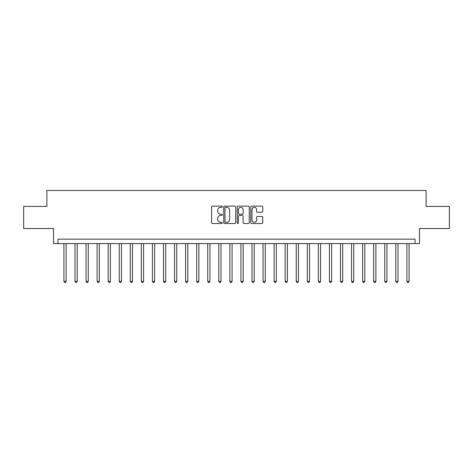 <?xml version="1.0" encoding="UTF-8"?>
<svg xmlns="http://www.w3.org/2000/svg" width="473" height="473" viewBox="0 0 473 473"><rect width="100%" height="100%" fill="white"/><g stroke="black" fill="none" stroke-linecap="round" stroke-linejoin="round"><path stroke-width="0.71" d="M222.34 206.736A0.609 0.609 0 0 0 221.731 206.127L212.501 206.127A0.869 0.869 0 0 0 211.632 206.997L211.632 222.635A0.869 0.869 0 0 0 212.501 223.504L221.731 223.504A0.609 0.609 0 0 0 222.34 222.895A0.609 0.609 0 0 0 221.731 222.286L220.536 222.286A2.779 2.779 0 0 1 217.757 219.507L217.757 218.207A2.779 2.779 0 0 1 220.536 215.422L221.731 215.422A0.609 0.609 0 0 0 222.34 214.819A0.609 0.609 0 0 0 221.731 214.21L220.536 214.21A2.779 2.779 0 0 1 217.757 211.431L217.757 210.124A2.779 2.779 0 0 1 220.536 207.345L221.731 207.345A0.609 0.609 0 0 0 222.34 206.736M261.888 212.253A0.869 0.869 0 0 0 262.757 211.384L262.757 206.997A0.869 0.869 0 0 0 261.888 206.127L251.636 206.127A0.869 0.869 0 0 0 250.767 206.997L250.767 222.635A0.869 0.869 0 0 0 251.636 223.504L261.888 223.504A0.869 0.869 0 0 0 262.757 222.635L262.757 217.338A0.869 0.869 0 0 0 261.888 216.468L257.501 216.468A0.869 0.869 0 0 0 256.632 217.338L256.632 219.963A2.324 2.324 0 0 1 254.308 222.286A2.324 2.324 0 0 1 251.985 219.963L251.985 209.669A2.324 2.324 0 0 1 254.308 207.345A2.324 2.324 0 0 1 256.632 209.669L256.632 211.384A0.869 0.869 0 0 0 257.501 212.253L261.888 212.253M415.058 243.583L419.48 243.583L419.48 228.536L449.35 228.536L449.35 206.411L426.12 206.411L426.12 190.477L46.88 190.477L46.88 206.411L23.65 206.411L23.65 228.536L53.52 228.536L53.52 243.583L415.058 243.583L415.058 239.155L57.943 239.155L57.943 243.583M235.737 206.997A0.869 0.869 0 0 0 234.874 206.127L224.622 206.127A0.869 0.869 0 0 0 223.753 206.997L223.753 222.635A0.869 0.869 0 0 0 224.622 223.504L234.874 223.504A0.869 0.869 0 0 0 235.737 222.635L235.737 206.997M238.126 206.127L248.378 206.127A0.869 0.869 0 0 1 249.247 206.997L249.247 222.635A0.869 0.869 0 0 1 248.378 223.504L243.991 223.504A0.869 0.869 0 0 1 243.122 222.635L243.122 216.291A0.869 0.869 0 0 0 242.253 215.422L239.344 215.422A0.869 0.869 0 0 0 238.475 216.291L238.475 222.895A0.609 0.609 0 0 1 237.866 223.504A0.609 0.609 0 0 1 237.263 222.895L237.263 206.997A0.869 0.869 0 0 1 238.126 206.127M225.574 207.345A0.609 0.609 0 0 0 224.971 207.954L224.971 221.677A0.609 0.609 0 0 0 225.574 222.286L226.833 222.286A2.779 2.779 0 0 0 229.618 219.507L229.618 210.124A2.779 2.779 0 0 0 226.833 207.345L225.574 207.345M243.122 209.71A2.324 2.324 0 0 0 240.798 207.387A2.324 2.324 0 0 0 238.475 209.71L238.475 213.341A0.869 0.869 0 0 0 239.344 214.21L242.253 214.21A0.869 0.869 0 0 0 243.122 213.341L243.122 209.71M63.92 243.583L63.92 281.37L66.131 281.37L66.131 243.583M66.131 281.37L65.469 282.523L64.582 282.523L63.92 281.37M74.982 243.583L74.982 281.37L77.194 281.37L77.194 243.583M77.194 281.37L76.531 282.523L75.645 282.523L74.982 281.37M86.045 243.583L86.045 281.37L88.256 281.37L88.256 243.583M88.256 281.37L87.594 282.523L86.707 282.523L86.045 281.37M97.107 243.583L97.107 281.37L99.318 281.37L99.318 243.583M99.318 281.37L98.656 282.523L97.769 282.523L97.107 281.37M108.169 243.583L108.169 281.37L110.38 281.37L110.38 243.583M110.38 281.37L109.718 282.523L108.831 282.523L108.169 281.37M119.231 243.583L119.231 281.37L121.449 281.37L121.449 243.583M121.449 281.37L120.781 282.523L119.9 282.523L119.231 281.37M130.294 243.583L130.294 281.37L132.511 281.37L132.511 243.583M132.511 281.37L131.843 282.523L130.962 282.523L130.294 281.37M141.362 243.583L141.362 281.37L143.573 281.37L143.573 243.583M143.573 281.37L142.905 282.523L142.024 282.523L141.362 281.37M152.424 243.583L152.424 281.37L154.636 281.37L154.636 243.583M154.636 281.37L153.973 282.523L153.086 282.523L152.424 281.37M163.487 243.583L163.487 281.37L165.698 281.37L165.698 243.583M165.698 281.37L165.036 282.523L164.149 282.523L163.487 281.37M174.549 243.583L174.549 281.37L176.76 281.37L176.76 243.583M176.76 281.37L176.098 282.523L175.211 282.523L174.549 281.37M185.611 243.583L185.611 281.37L187.822 281.37L187.822 243.583M187.822 281.37L187.16 282.523L186.273 282.523L185.611 281.37M196.673 243.583L196.673 281.37L198.885 281.37L198.885 243.583M198.885 281.37L198.222 282.523L197.336 282.523L196.673 281.37M207.736 243.583L207.736 281.37L209.947 281.37L209.947 243.583M209.947 281.37L209.285 282.523L208.398 282.523L207.736 281.37M218.798 243.583L218.798 281.37L221.009 281.37L221.009 243.583M221.009 281.37L220.347 282.523L219.466 282.523L218.798 281.37M229.86 243.583L229.86 281.37L232.077 281.37L232.077 243.583M232.077 281.37L231.409 282.523L230.528 282.523L229.86 281.37M240.923 243.583L240.923 281.37L243.14 281.37L243.14 243.583M243.14 281.37L242.472 282.523L241.591 282.523L240.923 281.37M251.991 243.583L251.991 281.37L254.202 281.37L254.202 243.583M254.202 281.37L253.534 282.523L252.653 282.523L251.991 281.37M263.053 243.583L263.053 281.37L265.264 281.37L265.264 243.583M265.264 281.37L264.602 282.523L263.715 282.523L263.053 281.37M274.115 243.583L274.115 281.37L276.327 281.37L276.327 243.583M276.327 281.37L275.664 282.523L274.778 282.523L274.115 281.37M285.178 243.583L285.178 281.37L287.389 281.37L287.389 243.583M287.389 281.37L286.727 282.523L285.84 282.523L285.178 281.37M296.24 243.583L296.24 281.37L298.451 281.37L298.451 243.583M298.451 281.37L297.789 282.523L296.902 282.523L296.24 281.37M307.302 243.583L307.302 281.37L309.513 281.37L309.513 243.583M309.513 281.37L308.851 282.523L307.964 282.523L307.302 281.37M318.364 243.583L318.364 281.37L320.576 281.37L320.576 243.583M320.576 281.37L319.914 282.523L319.027 282.523L318.364 281.37M329.427 243.583L329.427 281.37L331.638 281.37L331.638 243.583M331.638 281.37L330.976 282.523L330.095 282.523L329.427 281.37M340.489 243.583L340.489 281.37L342.706 281.37L342.706 243.583M342.706 281.37L342.038 282.523L341.157 282.523L340.489 281.37M351.551 243.583L351.551 281.37L353.769 281.37L353.769 243.583M353.769 281.37L353.1 282.523L352.219 282.523L351.551 281.37M362.62 243.583L362.62 281.37L364.831 281.37L364.831 243.583M364.831 281.37L364.169 282.523L363.282 282.523L362.62 281.37M373.682 243.583L373.682 281.37L375.893 281.37L375.893 243.583M375.893 281.37L375.231 282.523L374.344 282.523L373.682 281.37M384.744 243.583L384.744 281.37L386.955 281.37L386.955 243.583M386.955 281.37L386.293 282.523L385.406 282.523L384.744 281.37M395.806 243.583L395.806 281.37L398.018 281.37L398.018 243.583M398.018 281.37L397.355 282.523L396.469 282.523L395.806 281.37M406.869 243.583L406.869 281.37L409.08 281.37L409.08 243.583M409.08 281.37L408.418 282.523L407.531 282.523L406.869 281.37"/></g></svg>
